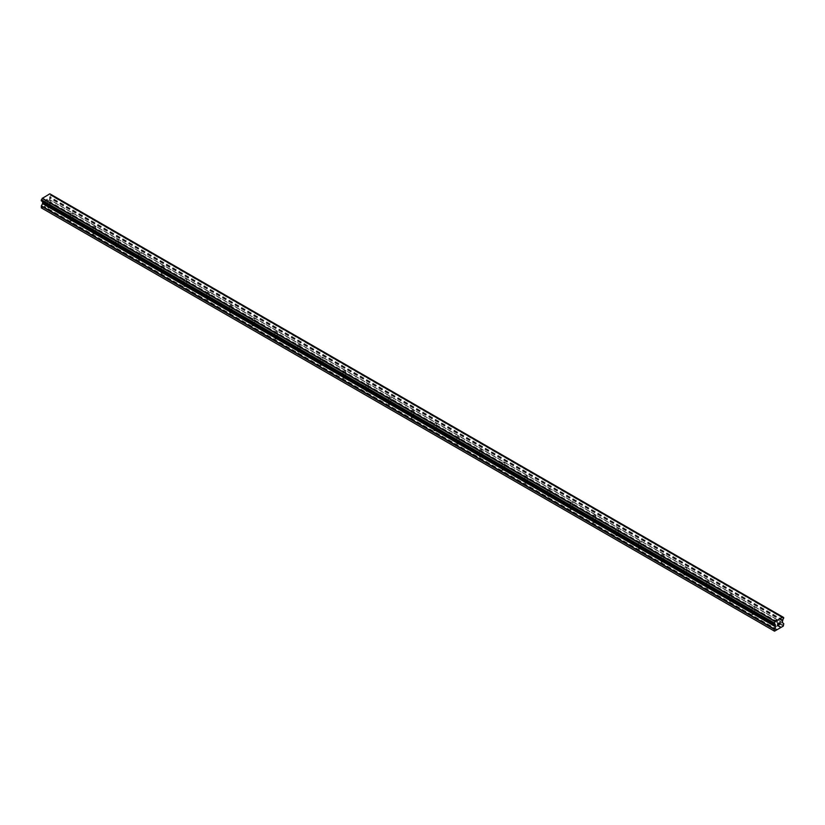 <?xml version="1.0" encoding="UTF-8"?>
<svg xmlns="http://www.w3.org/2000/svg" width="825" height="825" viewBox="0 0 825 825"><rect width="100%" height="100%" fill="white"/><g stroke="black" fill="none" stroke-linecap="round" stroke-linejoin="round"><path stroke-width="0.62" stroke-dasharray="4.12 3.09" d="M775.16 621.38A1.31 0.753 180 0 1 774.778 620.854A1.31 0.753 180 0 1 775.583 620.153A1.31 0.753 180 0 1 777.006 620.317A1.31 0.753 180 0 1 777.387 620.854A1.31 0.753 180 0 1 776.583 621.545A1.31 0.753 180 0 1 775.16 621.38M777.006 626.453A1.31 0.753 0 0 0 775.583 626.288A1.31 0.753 0 0 0 774.778 626.979A1.31 0.753 0 0 0 775.16 627.516A1.31 0.753 0 0 0 776.583 627.681A1.31 0.753 0 0 0 777.387 626.979A1.31 0.753 0 0 0 777.006 626.453M752.431 608.262A1.31 0.753 180 0 1 752.049 607.726A1.31 0.753 180 0 1 752.854 607.035A1.31 0.753 180 0 1 754.277 607.2A1.31 0.753 180 0 1 754.658 607.726A1.31 0.753 180 0 1 753.854 608.427A1.31 0.753 180 0 1 752.431 608.262M754.277 613.326A1.31 0.753 0 0 0 752.854 613.171A1.31 0.753 0 0 0 752.049 613.862A1.31 0.753 0 0 0 752.431 614.398A1.31 0.753 0 0 0 753.854 614.563A1.31 0.753 0 0 0 754.658 613.862A1.31 0.753 0 0 0 754.277 613.326M729.712 595.145A1.31 0.753 180 0 1 729.331 594.608A1.31 0.753 180 0 1 730.135 593.917A1.31 0.753 180 0 1 731.558 594.083A1.31 0.753 180 0 1 731.94 594.608A1.31 0.753 180 0 1 731.136 595.31A1.31 0.753 180 0 1 729.712 595.145M731.558 600.208A1.31 0.753 0 0 0 730.135 600.043A1.31 0.753 0 0 0 729.331 600.744A1.31 0.753 0 0 0 729.712 601.281A1.31 0.753 0 0 0 731.136 601.435A1.31 0.753 0 0 0 731.94 600.744A1.31 0.753 0 0 0 731.558 600.208M706.984 582.027A1.31 0.753 180 0 1 706.602 581.491A1.31 0.753 180 0 1 707.407 580.79A1.31 0.753 180 0 1 708.83 580.955A1.31 0.753 180 0 1 709.211 581.491A1.31 0.753 180 0 1 708.407 582.192A1.31 0.753 180 0 1 706.984 582.027M708.83 587.091A1.31 0.753 0 0 0 707.407 586.926A1.31 0.753 0 0 0 706.602 587.627A1.31 0.753 0 0 0 706.984 588.153A1.31 0.753 0 0 0 708.407 588.318A1.31 0.753 0 0 0 709.211 587.627A1.31 0.753 0 0 0 708.83 587.091M684.265 568.899A1.31 0.753 180 0 1 683.884 568.373A1.31 0.753 180 0 1 684.688 567.672A1.31 0.753 180 0 1 686.111 567.837A1.31 0.753 180 0 1 686.493 568.373A1.31 0.753 180 0 1 685.688 569.064A1.31 0.753 180 0 1 684.265 568.899M686.111 573.973A1.31 0.753 0 0 0 684.688 573.808A1.31 0.753 0 0 0 683.884 574.509A1.31 0.753 0 0 0 684.265 575.035A1.31 0.753 0 0 0 685.688 575.2A1.31 0.753 0 0 0 686.493 574.509A1.31 0.753 0 0 0 686.111 573.973M661.537 555.782A1.31 0.753 180 0 1 661.155 555.256A1.31 0.753 180 0 1 661.959 554.555A1.31 0.753 180 0 1 663.382 554.72A1.31 0.753 180 0 1 663.764 555.256A1.31 0.753 180 0 1 662.96 555.947A1.31 0.753 180 0 1 661.537 555.782M663.382 560.856A1.31 0.753 0 0 0 661.959 560.691A1.31 0.753 0 0 0 661.155 561.382A1.31 0.753 0 0 0 661.537 561.918A1.31 0.753 0 0 0 662.96 562.083A1.31 0.753 0 0 0 663.764 561.382A1.31 0.753 0 0 0 663.382 560.856M638.818 542.664A1.31 0.753 180 0 1 638.437 542.128A1.31 0.753 180 0 1 639.241 541.437A1.31 0.753 180 0 1 640.664 541.602A1.31 0.753 180 0 1 641.046 542.128A1.31 0.753 180 0 1 640.241 542.829A1.31 0.753 180 0 1 638.818 542.664M640.664 547.738A1.31 0.753 0 0 0 639.241 547.573A1.31 0.753 0 0 0 638.437 548.264A1.31 0.753 0 0 0 638.818 548.8A1.31 0.753 0 0 0 640.241 548.965A1.31 0.753 0 0 0 641.046 548.264A1.31 0.753 0 0 0 640.664 547.738M616.089 529.547A1.31 0.753 180 0 1 615.708 529.011A1.31 0.753 180 0 1 616.512 528.32A1.31 0.753 180 0 1 617.935 528.485A1.31 0.753 180 0 1 618.317 529.011A1.31 0.753 180 0 1 617.512 529.712A1.31 0.753 180 0 1 616.089 529.547M617.935 534.61A1.31 0.753 0 0 0 616.512 534.445A1.31 0.753 0 0 0 615.708 535.147A1.31 0.753 0 0 0 616.089 535.683A1.31 0.753 0 0 0 617.512 535.848A1.31 0.753 0 0 0 618.317 535.147A1.31 0.753 0 0 0 617.935 534.61M593.371 516.429A1.31 0.753 180 0 1 592.989 515.893A1.31 0.753 180 0 1 593.794 515.202A1.31 0.753 180 0 1 595.217 515.357A1.31 0.753 180 0 1 595.598 515.893A1.31 0.753 180 0 1 594.794 516.594A1.31 0.753 180 0 1 593.371 516.429M595.217 521.493A1.31 0.753 0 0 0 593.794 521.328A1.31 0.753 0 0 0 592.989 522.029A1.31 0.753 0 0 0 593.371 522.555A1.31 0.753 0 0 0 594.794 522.72A1.31 0.753 0 0 0 595.598 522.029A1.31 0.753 0 0 0 595.217 521.493M570.642 503.312A1.31 0.753 180 0 1 570.261 502.776A1.31 0.753 180 0 1 571.065 502.074A1.31 0.753 180 0 1 572.488 502.239A1.31 0.753 180 0 1 572.87 502.776A1.31 0.753 180 0 1 572.065 503.467A1.31 0.753 180 0 1 570.642 503.312M572.488 508.375A1.31 0.753 0 0 0 571.065 508.21A1.31 0.753 0 0 0 570.261 508.912A1.31 0.753 0 0 0 570.642 509.438A1.31 0.753 0 0 0 572.065 509.603A1.31 0.753 0 0 0 572.87 508.912A1.31 0.753 0 0 0 572.488 508.375M547.924 490.184A1.31 0.753 180 0 1 547.542 489.658A1.31 0.753 180 0 1 548.347 488.957A1.31 0.753 180 0 1 549.77 489.122A1.31 0.753 180 0 1 550.151 489.658A1.31 0.753 180 0 1 549.347 490.349A1.31 0.753 180 0 1 547.924 490.184M549.77 495.258A1.31 0.753 0 0 0 548.347 495.093A1.31 0.753 0 0 0 547.542 495.784A1.31 0.753 0 0 0 547.924 496.32A1.31 0.753 0 0 0 549.347 496.485A1.31 0.753 0 0 0 550.151 495.784A1.31 0.753 0 0 0 549.77 495.258M525.195 477.067A1.31 0.753 180 0 1 524.813 476.53A1.31 0.753 180 0 1 525.618 475.839A1.31 0.753 180 0 1 527.041 476.004A1.31 0.753 180 0 1 527.423 476.53A1.31 0.753 180 0 1 526.618 477.232A1.31 0.753 180 0 1 525.195 477.067M527.041 482.14A1.31 0.753 0 0 0 525.618 481.975A1.31 0.753 0 0 0 524.813 482.666A1.31 0.753 0 0 0 525.195 483.202A1.31 0.753 0 0 0 526.618 483.368A1.31 0.753 0 0 0 527.423 482.666A1.31 0.753 0 0 0 527.041 482.14M502.477 463.949A1.31 0.753 180 0 1 502.085 463.413A1.31 0.753 180 0 1 502.899 462.722A1.31 0.753 180 0 1 504.323 462.887A1.31 0.753 180 0 1 504.704 463.413A1.31 0.753 180 0 1 503.9 464.114A1.31 0.753 180 0 1 502.477 463.949M504.323 469.012A1.31 0.753 0 0 0 502.899 468.858A1.31 0.753 0 0 0 502.085 469.549A1.31 0.753 0 0 0 502.477 470.085A1.31 0.753 0 0 0 503.9 470.25A1.31 0.753 0 0 0 504.704 469.549A1.31 0.753 0 0 0 504.323 469.012M479.748 450.832A1.31 0.753 180 0 1 479.366 450.295A1.31 0.753 180 0 1 480.171 449.604A1.31 0.753 180 0 1 481.594 449.759A1.31 0.753 180 0 1 481.975 450.295A1.31 0.753 180 0 1 481.171 450.997A1.31 0.753 180 0 1 479.748 450.832M481.594 455.895A1.31 0.753 0 0 0 480.171 455.73A1.31 0.753 0 0 0 479.366 456.431A1.31 0.753 0 0 0 479.748 456.968A1.31 0.753 0 0 0 481.171 457.122A1.31 0.753 0 0 0 481.975 456.431A1.31 0.753 0 0 0 481.594 455.895M457.029 437.714A1.31 0.753 180 0 1 456.637 437.178A1.31 0.753 180 0 1 457.452 436.477A1.31 0.753 180 0 1 458.875 436.642A1.31 0.753 180 0 1 459.257 437.178A1.31 0.753 180 0 1 458.442 437.869A1.31 0.753 180 0 1 457.029 437.714M458.875 442.778A1.31 0.753 0 0 0 457.452 442.613A1.31 0.753 0 0 0 456.637 443.314A1.31 0.753 0 0 0 457.029 443.84A1.31 0.753 0 0 0 458.442 444.005A1.31 0.753 0 0 0 459.257 443.314A1.31 0.753 0 0 0 458.875 442.778M434.301 424.586A1.31 0.753 180 0 1 433.919 424.06A1.31 0.753 180 0 1 434.723 423.359A1.31 0.753 180 0 1 436.147 423.524A1.31 0.753 180 0 1 436.528 424.06A1.31 0.753 180 0 1 435.724 424.751A1.31 0.753 180 0 1 434.301 424.586M436.147 429.66A1.31 0.753 0 0 0 434.723 429.495A1.31 0.753 0 0 0 433.919 430.186A1.31 0.753 0 0 0 434.301 430.722A1.31 0.753 0 0 0 435.724 430.887A1.31 0.753 0 0 0 436.528 430.186A1.31 0.753 0 0 0 436.147 429.66M411.572 411.469A1.31 0.753 180 0 1 411.19 410.943A1.31 0.753 180 0 1 412.005 410.242A1.31 0.753 180 0 1 413.428 410.407A1.31 0.753 180 0 1 413.81 410.943A1.31 0.753 180 0 1 412.995 411.634A1.31 0.753 180 0 1 411.572 411.469M413.428 416.543A1.31 0.753 0 0 0 412.005 416.377A1.31 0.753 0 0 0 411.19 417.068A1.31 0.753 0 0 0 411.572 417.605A1.31 0.753 0 0 0 412.995 417.77A1.31 0.753 0 0 0 413.81 417.068A1.31 0.753 0 0 0 413.428 416.543M388.853 398.351A1.31 0.753 180 0 1 388.472 397.815A1.31 0.753 180 0 1 389.276 397.124A1.31 0.753 180 0 1 390.699 397.289A1.31 0.753 180 0 1 391.081 397.815A1.31 0.753 180 0 1 390.277 398.516A1.31 0.753 180 0 1 388.853 398.351M390.699 403.415A1.31 0.753 0 0 0 389.276 403.26A1.31 0.753 0 0 0 388.472 403.951A1.31 0.753 0 0 0 388.853 404.487A1.31 0.753 0 0 0 390.277 404.652A1.31 0.753 0 0 0 391.081 403.951A1.31 0.753 0 0 0 390.699 403.415M366.125 385.234A1.31 0.753 180 0 1 365.743 384.698A1.31 0.753 180 0 1 366.558 384.007A1.31 0.753 180 0 1 367.971 384.161A1.31 0.753 180 0 1 368.363 384.698A1.31 0.753 180 0 1 367.548 385.399A1.31 0.753 180 0 1 366.125 385.234M367.971 390.297A1.31 0.753 0 0 0 366.558 390.132A1.31 0.753 0 0 0 365.743 390.833A1.31 0.753 0 0 0 366.125 391.37A1.31 0.753 0 0 0 367.548 391.524A1.31 0.753 0 0 0 368.363 390.833A1.31 0.753 0 0 0 367.971 390.297M343.406 372.116A1.31 0.753 180 0 1 343.025 371.58A1.31 0.753 180 0 1 343.829 370.879A1.31 0.753 180 0 1 345.252 371.044A1.31 0.753 180 0 1 345.634 371.58A1.31 0.753 180 0 1 344.829 372.271A1.31 0.753 180 0 1 343.406 372.116M345.252 377.18A1.31 0.753 0 0 0 343.829 377.015A1.31 0.753 0 0 0 343.025 377.716A1.31 0.753 0 0 0 343.406 378.242A1.31 0.753 0 0 0 344.829 378.407A1.31 0.753 0 0 0 345.634 377.716A1.31 0.753 0 0 0 345.252 377.18M320.677 358.988A1.31 0.753 180 0 1 320.296 358.463A1.31 0.753 180 0 1 321.1 357.761A1.31 0.753 180 0 1 322.523 357.926A1.31 0.753 180 0 1 322.915 358.463A1.31 0.753 180 0 1 322.101 359.153A1.31 0.753 180 0 1 320.677 358.988M322.523 364.062A1.31 0.753 0 0 0 321.1 363.897A1.31 0.753 0 0 0 320.296 364.598A1.31 0.753 0 0 0 320.677 365.124A1.31 0.753 0 0 0 322.101 365.289A1.31 0.753 0 0 0 322.915 364.598A1.31 0.753 0 0 0 322.523 364.062M297.959 345.871A1.31 0.753 180 0 1 297.577 345.345A1.31 0.753 180 0 1 298.382 344.644A1.31 0.753 180 0 1 299.805 344.809A1.31 0.753 180 0 1 300.187 345.345A1.31 0.753 180 0 1 299.382 346.036A1.31 0.753 180 0 1 297.959 345.871M299.805 350.945A1.31 0.753 0 0 0 298.382 350.78A1.31 0.753 0 0 0 297.577 351.471A1.31 0.753 0 0 0 297.959 352.007A1.31 0.753 0 0 0 299.382 352.172A1.31 0.753 0 0 0 300.187 351.471A1.31 0.753 0 0 0 299.805 350.945M275.23 332.753A1.31 0.753 180 0 1 274.849 332.217A1.31 0.753 180 0 1 275.653 331.526A1.31 0.753 180 0 1 277.076 331.691A1.31 0.753 180 0 1 277.458 332.217A1.31 0.753 180 0 1 276.653 332.918A1.31 0.753 180 0 1 275.23 332.753M277.076 337.817A1.31 0.753 0 0 0 275.653 337.662A1.31 0.753 0 0 0 274.849 338.353A1.31 0.753 0 0 0 275.23 338.889A1.31 0.753 0 0 0 276.653 339.054A1.31 0.753 0 0 0 277.458 338.353A1.31 0.753 0 0 0 277.076 337.817M252.512 319.636A1.31 0.753 180 0 1 252.13 319.1A1.31 0.753 180 0 1 252.935 318.409A1.31 0.753 180 0 1 254.358 318.574A1.31 0.753 180 0 1 254.739 319.1A1.31 0.753 180 0 1 253.935 319.801A1.31 0.753 180 0 1 252.512 319.636M254.358 324.699A1.31 0.753 0 0 0 252.935 324.534A1.31 0.753 0 0 0 252.13 325.236A1.31 0.753 0 0 0 252.512 325.772A1.31 0.753 0 0 0 253.935 325.927A1.31 0.753 0 0 0 254.739 325.236A1.31 0.753 0 0 0 254.358 324.699M229.783 306.518A1.31 0.753 180 0 1 229.402 305.982A1.31 0.753 180 0 1 230.206 305.281A1.31 0.753 180 0 1 231.629 305.446A1.31 0.753 180 0 1 232.011 305.982A1.31 0.753 180 0 1 231.206 306.683A1.31 0.753 180 0 1 229.783 306.518M231.629 311.582A1.31 0.753 0 0 0 230.206 311.417A1.31 0.753 0 0 0 229.402 312.118A1.31 0.753 0 0 0 229.783 312.644A1.31 0.753 0 0 0 231.206 312.809A1.31 0.753 0 0 0 232.011 312.118A1.31 0.753 0 0 0 231.629 311.582M207.065 293.401A1.31 0.753 180 0 1 206.683 292.865A1.31 0.753 180 0 1 207.487 292.163A1.31 0.753 180 0 1 208.911 292.328A1.31 0.753 180 0 1 209.292 292.865A1.31 0.753 180 0 1 208.488 293.556A1.31 0.753 180 0 1 207.065 293.401M208.911 298.464A1.31 0.753 0 0 0 207.487 298.299A1.31 0.753 0 0 0 206.683 299.001A1.31 0.753 0 0 0 207.065 299.527A1.31 0.753 0 0 0 208.488 299.692A1.31 0.753 0 0 0 209.292 299.001A1.31 0.753 0 0 0 208.911 298.464M184.336 280.273A1.31 0.753 180 0 1 183.954 279.747A1.31 0.753 180 0 1 184.759 279.046A1.31 0.753 180 0 1 186.182 279.211A1.31 0.753 180 0 1 186.563 279.747A1.31 0.753 180 0 1 185.759 280.438A1.31 0.753 180 0 1 184.336 280.273M186.182 285.347A1.31 0.753 0 0 0 184.759 285.182A1.31 0.753 0 0 0 183.954 285.873A1.31 0.753 0 0 0 184.336 286.409A1.31 0.753 0 0 0 185.759 286.574A1.31 0.753 0 0 0 186.563 285.873A1.31 0.753 0 0 0 186.182 285.347M161.618 267.156A1.31 0.753 180 0 1 161.236 266.619A1.31 0.753 180 0 1 162.04 265.928A1.31 0.753 180 0 1 163.463 266.093A1.31 0.753 180 0 1 163.845 266.619A1.31 0.753 180 0 1 163.041 267.321A1.31 0.753 180 0 1 161.618 267.156M163.463 272.229A1.31 0.753 0 0 0 162.04 272.064A1.31 0.753 0 0 0 161.236 272.755A1.31 0.753 0 0 0 161.618 273.292A1.31 0.753 0 0 0 163.041 273.457A1.31 0.753 0 0 0 163.845 272.755A1.31 0.753 0 0 0 163.463 272.229M138.889 254.038A1.31 0.753 180 0 1 138.507 253.502A1.31 0.753 180 0 1 139.312 252.811A1.31 0.753 180 0 1 140.735 252.976A1.31 0.753 180 0 1 141.116 253.502A1.31 0.753 180 0 1 140.312 254.203A1.31 0.753 180 0 1 138.889 254.038M140.735 259.102A1.31 0.753 0 0 0 139.312 258.937A1.31 0.753 0 0 0 138.507 259.638A1.31 0.753 0 0 0 138.889 260.174A1.31 0.753 0 0 0 140.312 260.339A1.31 0.753 0 0 0 141.116 259.638A1.31 0.753 0 0 0 140.735 259.102M116.17 240.921A1.31 0.753 180 0 1 115.789 240.384A1.31 0.753 180 0 1 116.593 239.693A1.31 0.753 180 0 1 118.016 239.848A1.31 0.753 180 0 1 118.398 240.384A1.31 0.753 180 0 1 117.593 241.086A1.31 0.753 180 0 1 116.17 240.921M118.016 245.984A1.31 0.753 0 0 0 116.593 245.819A1.31 0.753 0 0 0 115.789 246.52A1.31 0.753 0 0 0 116.17 247.046A1.31 0.753 0 0 0 117.593 247.211A1.31 0.753 0 0 0 118.398 246.52A1.31 0.753 0 0 0 118.016 245.984M93.442 227.803A1.31 0.753 180 0 1 93.06 227.267A1.31 0.753 180 0 1 93.864 226.566A1.31 0.753 180 0 1 95.288 226.731A1.31 0.753 180 0 1 95.669 227.267A1.31 0.753 180 0 1 94.865 227.958A1.31 0.753 180 0 1 93.442 227.803M95.288 232.867A1.31 0.753 0 0 0 93.864 232.702A1.31 0.753 0 0 0 93.06 233.403A1.31 0.753 0 0 0 93.442 233.929A1.31 0.753 0 0 0 94.865 234.094A1.31 0.753 0 0 0 95.669 233.403A1.31 0.753 0 0 0 95.288 232.867M70.723 214.675A1.31 0.753 180 0 1 70.342 214.149A1.31 0.753 180 0 1 71.146 213.448A1.31 0.753 180 0 1 72.569 213.613A1.31 0.753 180 0 1 72.951 214.149A1.31 0.753 180 0 1 72.146 214.84A1.31 0.753 180 0 1 70.723 214.675M72.569 219.749A1.31 0.753 0 0 0 71.146 219.584A1.31 0.753 0 0 0 70.342 220.275A1.31 0.753 0 0 0 70.723 220.811A1.31 0.753 0 0 0 72.146 220.976A1.31 0.753 0 0 0 72.951 220.275A1.31 0.753 0 0 0 72.569 219.749M47.994 201.558A1.31 0.753 180 0 1 47.613 201.022A1.31 0.753 180 0 1 48.417 200.331A1.31 0.753 180 0 1 49.84 200.496A1.31 0.753 180 0 1 50.222 201.022A1.31 0.753 180 0 1 49.418 201.723A1.31 0.753 180 0 1 47.994 201.558M49.84 206.632A1.31 0.753 0 0 0 48.417 206.467A1.31 0.753 0 0 0 47.613 207.157A1.31 0.753 0 0 0 47.994 207.694A1.31 0.753 0 0 0 49.418 207.859A1.31 0.753 0 0 0 50.222 207.157A1.31 0.753 0 0 0 49.84 206.632M778.645 623.092L777.707 623.638L777.707 625.494M779.295 623.195L779.604 622.545M780.151 622.401L779.604 622.535M780.12 622.617L779.192 624.638M47.18 199.32L47.18 200.073L47.18 199.32L46.355 199.805L47.18 199.32M47.18 200.197L47.18 200.939L47.18 200.197M47.18 200.939L46.355 201.413L47.18 200.939M46.355 201.537L47.283 201.001L47.283 199.134L46.355 199.681L47.293 199.134L47.293 201.001L46.355 201.547M45.22 200.331L45.2 202.208L45.2 200.341M45.2 202.208L45.313 200.527L45.2 202.208M41.673 208.065L50.48 202.981L50.902 200.557L49.459 199.392L49.974 196.814A1.33 0.763 -60 0 1 50.758 195.453L50.861 194.391L783.698 617.492M41.302 200.846L41.394 200.857A1.33 0.763 -60 0 1 41.92 200.857A1.33 0.763 -60 0 1 42.188 201.31L42.199 201.372M782.739 616.966L49.84 193.834M50.799 194.38L50.758 194.391A1.33 0.763 -60 0 1 50.232 194.38A1.33 0.763 -60 0 1 49.974 193.937L49.954 193.896M50.851 195.339L783.698 618.441L50.861 195.329M780.728 627.413L47.881 204.311M780.584 627.66L47.737 204.559M781.265 627.103L48.417 204.002M781.409 627.186L48.562 204.084M783.327 626.082L50.48 202.981M783.75 625.34L50.902 202.238M783.647 623.432L50.81 200.331M782.399 622.71L49.562 199.609L782.399 622.71M782.739 620.122L49.902 197.02M782.812 619.915L49.974 196.814M50.758 194.391L782.812 617.038L49.974 193.937M41.394 200.857L774.242 623.958L42.188 201.31M775.098 624.535L42.601 201.63L775.057 624.515M776.438 630.063L43.591 206.951M776.583 629.815L43.735 206.714M777.119 629.496L44.272 206.394M777.263 629.578L44.416 206.477M783.75 623.659L50.902 200.557M782.306 622.493L49.459 199.392M782.306 621.05L49.459 197.948M782.399 620.709L49.562 197.608M783.606 618.554L50.758 195.453M783.75 618.265L50.902 195.164M783.75 617.605L50.902 194.504M774.778 620.854L774.778 626.979M752.049 607.726L752.049 613.862M729.331 594.608L729.331 600.744M706.602 581.491L706.602 587.627M683.884 568.373L683.884 574.509M661.155 555.256L661.155 561.382M638.437 542.128L638.437 548.264M615.708 529.011L615.708 535.147M592.989 515.893L592.989 522.029M570.261 502.776L570.261 508.912M547.542 489.658L547.542 495.784M524.813 476.53L524.813 482.666M502.085 463.413L502.085 469.549M479.366 450.295L479.366 456.431M456.637 437.178L456.637 443.314M433.919 424.06L433.919 430.186M411.19 410.943L411.19 417.068M388.472 397.815L388.472 403.951M365.743 384.698L365.743 390.833M343.025 371.58L343.025 377.716M320.296 358.463L320.296 364.598M297.577 345.345L297.577 351.471M274.849 332.217L274.849 338.353M252.13 319.1L252.13 325.236M229.402 305.982L229.402 312.118M206.683 292.865L206.683 299.001M183.954 279.747L183.954 285.873M161.236 266.619L161.236 272.755M138.507 253.502L138.507 259.638M115.789 240.384L115.789 246.52M93.06 227.267L93.06 233.403M70.342 214.149L70.342 220.275M47.613 201.022L47.613 207.157M50.222 201.022L50.222 207.157M72.951 214.149L72.951 220.275M95.669 227.267L95.669 233.403M118.398 240.384L118.398 246.52M141.116 253.502L141.116 259.638M163.845 266.619L163.845 272.755M186.563 279.747L186.563 285.873M209.292 292.865L209.292 299.001M232.011 305.982L232.011 312.118M254.739 319.1L254.739 325.236M277.458 332.217L277.458 338.353M300.187 345.345L300.187 351.471M322.915 358.463L322.915 364.598M345.634 371.58L345.634 377.716M368.363 384.698L368.363 390.833M391.081 397.815L391.081 403.951M413.81 410.943L413.81 417.068M436.528 424.06L436.528 430.186M459.257 437.178L459.257 443.314M481.975 450.295L481.975 456.431M504.704 463.413L504.704 469.549M527.423 476.53L527.423 482.666M550.151 489.658L550.151 495.784M572.87 502.776L572.87 508.912M595.598 515.893L595.598 522.029M618.317 529.011L618.317 535.147M641.046 542.128L641.046 548.264M663.764 555.256L663.764 561.382M686.493 568.373L686.493 574.509M709.211 581.491L709.211 587.627M731.94 594.608L731.94 600.744M754.658 607.726L754.658 613.862M777.387 620.854L777.387 626.979M783.08 617.492L50.232 194.38M774.768 623.958L41.92 200.857"/><path stroke-width="1.24" d="M777.82 623.7L777.82 624.442L778.645 623.215L777.82 623.7M777.82 624.566L777.82 625.309L777.82 624.566M777.82 625.309L778.645 624.834L777.82 625.309M777.707 625.494L778.645 624.958L777.717 625.505L777.717 623.638L778.645 623.092M779.295 623.195L780.151 622.401M779.924 623.432L779.429 624.391L779.924 623.432M779.429 624.391L780.306 623.875L779.419 624.381M779.192 624.638L780.306 623.999L779.202 624.638L780.12 622.617M774.242 623.958A1.33 0.763 -60 0 1 774.768 623.958A1.33 0.763 -60 0 1 775.026 624.412L774.139 623.958L774.242 622.896A1.33 0.763 -60 0 0 775.026 621.534L782.812 617.038A1.33 0.763 -60 0 0 783.08 617.492A1.33 0.763 -60 0 0 783.595 617.492L783.606 618.554A1.33 0.763 -60 0 0 782.812 619.915L782.306 622.493L783.75 623.659L783.327 626.082L774.52 631.166L774.097 629.227L775.438 626.732L42.601 203.631L41.25 206.126L41.673 208.065L774.52 631.166M775.438 626.732L775.026 624.412M42.622 201.651L42.601 203.631M42.199 201.372L775.057 624.515M774.149 623.958L41.302 200.857L774.149 623.958L41.302 200.857L41.405 199.784A1.33 0.763 -60 0 0 42.188 198.433L49.84 193.834L782.688 616.935M49.954 193.896L782.77 616.976M50.851 194.391L783.688 617.492L50.799 194.38M775.16 621.287L42.312 198.186M775.098 621.38L42.261 198.278M775.026 621.534L42.188 198.433M775.098 624.535L42.24 201.424M774.097 630.919L41.25 207.818M783.595 617.492L782.812 617.038M774.242 622.896L41.405 199.784M774.149 622.999L41.312 199.898L774.139 623.019M774.097 623.184L41.25 200.083M774.097 623.844L41.25 200.743M775.541 624.948L42.694 201.847M775.541 626.392L42.694 203.29M774.19 628.898L41.353 205.796M774.097 629.227L41.25 206.126"/></g></svg>
